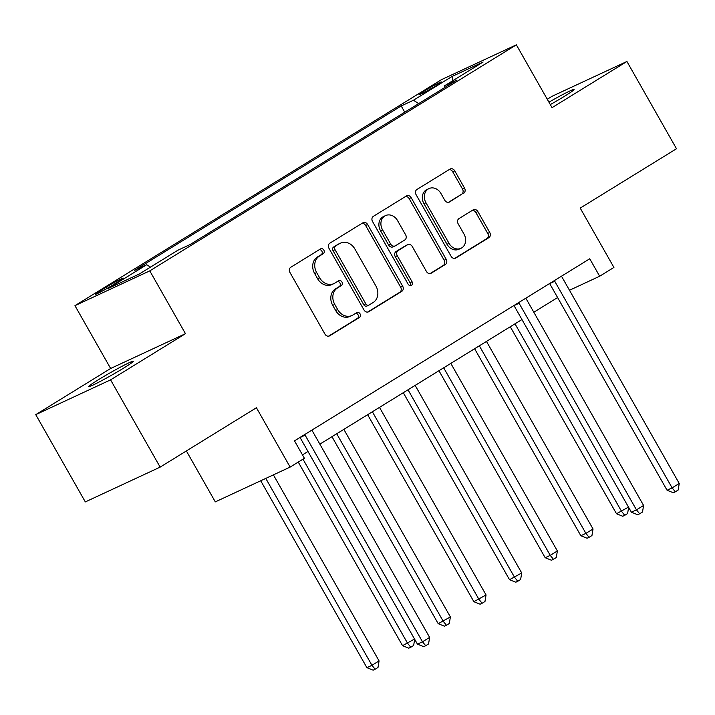 <?xml version="1.0" encoding="UTF-8"?>
<svg xmlns="http://www.w3.org/2000/svg" width="715" height="715" viewBox="0 0 715 715"><rect width="100%" height="100%" fill="white"/><g stroke="black" fill="none" stroke-linecap="round" stroke-linejoin="round"><path stroke-width="1.07" d="M323.85 250.116A2.762 2.297 65.1 0 0 320.722 248.82A2.762 2.297 65.1 0 0 320.526 248.918L290.773 267.267A3.941 3.28 65.1 0 0 289.924 272.424L324.95 334.084A3.941 3.28 65.1 0 0 329.418 335.934A3.941 3.28 65.1 0 0 329.695 335.782L359.448 317.442A2.762 2.297 65.1 0 0 360.047 313.831A2.762 2.297 65.1 0 0 356.928 312.535A2.762 2.297 65.1 0 0 356.722 312.643L352.879 315.02A12.629 10.502 65.1 0 1 351.968 315.503A12.629 10.502 65.1 0 1 337.686 309.577L334.772 304.438A12.629 10.502 65.1 0 1 337.498 287.957L341.35 285.58A2.762 2.297 65.1 0 0 341.949 281.969A2.762 2.297 65.1 0 0 338.821 280.673A2.762 2.297 65.1 0 0 338.624 280.781L334.781 283.158A12.629 10.502 65.1 0 1 333.869 283.641A12.629 10.502 65.1 0 1 319.587 277.715L316.673 272.585A12.629 10.502 65.1 0 1 319.399 256.095L323.252 253.718A2.762 2.297 65.1 0 0 323.85 250.116M333.869 283.641L331.849 284.588A12.629 10.502 65.1 0 1 317.567 278.662L314.645 273.523A12.629 10.502 65.1 0 1 317.38 257.034L321.232 254.656A2.762 2.297 65.1 0 0 321.83 251.054A2.762 2.297 65.1 0 0 319.471 249.58M328.569 336.175L357.429 318.381A2.762 2.297 65.1 0 0 358.027 314.77A2.762 2.297 65.1 0 0 355.668 313.295M351.968 315.503L349.948 316.441A12.629 10.502 65.1 0 1 335.666 310.516L332.743 305.385A12.629 10.502 65.1 0 1 335.478 288.896L339.33 286.518A2.762 2.297 65.1 0 0 339.929 282.917A2.762 2.297 65.1 0 0 337.569 281.433M550.3 104.587A25.731 1.394 -29.6 0 0 564.662 96.168A25.731 1.394 -29.6 0 0 574.082 89.473A25.731 1.394 -29.6 0 0 548.932 102.174M98.018 379.969A25.731 1.394 -29.6 0 0 88.597 386.663A25.731 1.394 -29.6 0 0 100.994 381.032A25.731 1.394 -29.6 0 0 123.909 367.939A25.731 1.394 -29.6 0 0 133.339 361.245A25.731 1.394 -29.6 0 0 120.933 366.875A25.731 1.394 -29.6 0 0 98.018 379.969M423.763 91.35A12.861 0.697 -29.6 0 0 419.044 94.693A12.861 0.697 -29.6 0 0 425.246 91.877A12.861 0.697 -29.6 0 0 436.704 85.326A12.861 0.697 -29.6 0 0 441.414 81.984A12.861 0.697 -29.6 0 0 435.212 84.799A12.861 0.697 -29.6 0 0 423.763 91.35M463.686 193.265A3.941 3.28 65.1 0 0 464.536 188.108L454.713 170.814A3.941 3.28 65.1 0 0 450.244 168.954A3.941 3.28 65.1 0 0 449.967 169.106L416.925 189.484A3.941 3.28 65.1 0 0 416.067 194.641L451.102 256.301A3.941 3.28 65.1 0 0 455.562 258.151A3.941 3.28 65.1 0 0 455.848 257.999L488.89 237.63A3.941 3.28 65.1 0 0 489.739 232.473L477.87 211.577A3.941 3.28 65.1 0 0 473.41 209.727A3.941 3.28 65.1 0 0 473.124 209.879L458.985 218.593A3.941 3.28 65.1 0 0 458.127 223.75L464.017 234.109A10.555 8.786 65.1 0 1 460.978 248.302A10.555 8.786 65.1 0 1 449.038 243.35L425.97 202.756A10.555 8.786 65.1 0 1 429.018 188.563A10.555 8.786 65.1 0 1 440.958 193.515L444.802 200.28A3.941 3.28 65.1 0 0 449.261 202.131A3.941 3.28 65.1 0 0 449.547 201.979L461.667 194.203A3.941 3.28 65.1 0 0 462.516 189.055L452.693 171.752A3.941 3.28 65.1 0 0 449.074 169.661M110.584 379.862L185.471 333.691L110.637 368.484L35.75 414.655L110.584 379.862L160.151 467.118L256.426 407.747L290.138 467.083L304.402 458.288L294.491 440.842L589.75 258.776L599.662 276.231L613.926 267.437L580.214 208.101L676.497 148.738L626.93 61.481L552.096 96.275L547.27 99.251M185.471 333.691L149.775 270.869L516.355 44.831L552.043 107.652L626.93 61.481M367.626 224.51A3.941 3.28 65.1 0 0 363.166 222.66A3.941 3.28 65.1 0 0 362.88 222.812L329.838 243.18A3.941 3.28 65.1 0 0 328.98 248.337L364.015 309.997A3.941 3.28 65.1 0 0 368.475 311.847A3.941 3.28 65.1 0 0 368.761 311.695L401.803 291.327A3.941 3.28 65.1 0 0 402.661 286.17L367.626 224.51L365.606 225.448A3.941 3.28 65.1 0 0 361.987 223.357M373.382 216.332L406.424 195.964A3.941 3.28 65.1 0 1 406.701 195.803A3.941 3.28 65.1 0 1 411.17 197.662L446.196 259.322A3.941 3.28 65.1 0 1 445.347 264.479L431.208 273.193A3.941 3.28 65.1 0 1 430.922 273.344A3.941 3.28 65.1 0 1 426.462 271.494L412.251 246.487A3.941 3.28 65.1 0 0 407.791 244.637A3.941 3.28 65.1 0 0 407.505 244.789L398.121 250.572A3.941 3.28 65.1 0 0 397.272 255.729L412.063 281.764A2.762 2.297 65.1 0 1 411.268 285.473A2.762 2.297 65.1 0 1 408.14 284.177L372.524 221.489A3.941 3.28 65.1 0 1 373.382 216.332M160.151 467.118L85.317 501.912L35.75 414.655M112.425 285.249L118.708 281.379A12.459 0.67 -29.6 0 0 123.266 278.135A12.459 0.67 -29.6 0 0 117.26 280.87A12.459 0.67 -29.6 0 0 106.169 287.207L99.886 291.077A12.459 0.67 -29.6 0 0 95.327 294.321A12.459 0.67 -29.6 0 0 101.333 291.586A12.459 0.67 -29.6 0 0 112.425 285.249M149.775 270.869L74.95 305.663L441.521 79.624L516.355 44.831M404.753 112.192L401.204 105.945L134.474 270.413L146.709 264.72L108.197 288.467L139.345 273.988L177.856 250.241L190.092 244.548L456.831 80.08L444.587 85.773L444.578 87.641M401.204 105.945L413.449 100.252L451.96 76.505L483.099 62.026L444.587 85.773M186.374 450.951L215.304 501.876L290.138 467.083M110.637 368.484L74.95 305.663M569.489 290.263L599.662 276.231M302.463 454.883L307.995 451.469M319.855 444.158L521.95 319.542M533.819 312.232L557.611 297.556M146.709 264.72L150.481 267.124M418.695 103.595L413.449 100.252M451.96 76.505L453.042 80.563M367.626 312.089L399.783 292.265A3.941 3.28 65.1 0 0 400.632 287.108L365.606 225.448M335.639 246.076A2.762 2.297 65.1 0 0 335.049 249.687L365.794 303.812A2.762 2.297 65.1 0 0 368.922 305.108A2.762 2.297 65.1 0 0 369.119 305.001L373.176 302.499A12.629 10.502 65.1 0 0 375.911 286.009L354.89 249.017A12.629 10.502 65.1 0 0 340.608 243.091A12.629 10.502 65.1 0 0 339.705 243.574L333.619 247.015A2.762 2.297 65.1 0 0 333.02 250.625L335.049 249.687M367.09 305.94A2.762 2.297 65.1 0 1 366.893 306.047A2.762 2.297 65.1 0 1 363.774 304.751L333.02 250.625M340.608 243.091L338.588 244.03A12.629 10.502 65.1 0 0 337.677 244.512L339.705 243.574M333.619 247.015L337.677 244.512M430.072 273.586L443.327 265.417A3.941 3.28 65.1 0 0 444.176 260.26L409.15 198.6A3.941 3.28 65.1 0 0 405.53 196.509M406.066 245.459A3.941 3.28 65.1 0 0 405.763 245.576A3.941 3.28 65.1 0 0 405.485 245.728L396.101 251.51A3.941 3.28 65.1 0 0 395.252 256.667L410.044 282.702L412.063 281.764M410.106 285.634A2.762 2.297 65.1 0 0 410.044 282.702M397.513 220.533A10.555 8.786 65.1 0 0 385.573 215.581A10.555 8.786 65.1 0 0 382.525 229.774L390.658 244.074A3.941 3.28 65.1 0 0 395.118 245.924A3.941 3.28 65.1 0 0 395.404 245.772L404.779 239.99A3.941 3.28 65.1 0 0 405.637 234.842L397.513 220.533M385.573 215.581L383.544 216.529A10.555 8.786 65.1 0 0 380.505 230.713L382.525 229.774M395.118 245.924L393.098 246.872A3.941 3.28 65.1 0 1 388.629 245.022L380.505 230.713M448.412 202.372L461.667 194.203M429.018 188.563L426.989 189.502A10.555 8.786 65.1 0 0 423.95 203.695L425.97 202.756M460.978 248.302L458.959 249.24A10.555 8.786 65.1 0 1 447.009 244.289L423.95 203.695M454.713 258.392L486.87 238.569A3.941 3.28 65.1 0 0 487.719 233.412L475.85 212.516A3.941 3.28 65.1 0 0 472.231 210.424M260.716 480.766L366.884 667.658L371.943 665.308L379.075 660.91L273.389 474.867M265.774 478.415L371.943 665.308L375.143 669.231L373.114 670.17L366.884 667.658M379.075 660.91L377.994 667.47L375.143 669.231M305.126 435.176L300.068 437.526L417.444 644.144L422.502 641.793L305.126 435.176A4.022 3.343 65.1 0 0 304.697 434.541M429.635 637.396L428.553 643.956L425.702 645.716L422.502 641.793L429.635 637.396L312.258 430.779A4.022 3.343 65.1 0 1 311.937 430.081M425.702 645.716L423.682 646.655L417.444 644.144M298.253 462.078L402.545 645.672L414.539 639.031M302.981 459.164L407.604 643.312L410.803 647.236L408.774 648.183L402.545 645.672M414.673 639.264L413.654 645.484L410.803 647.236M331.975 436.686L438.206 623.677L450.387 616.929L343.844 429.366M336.711 433.764L443.255 621.326L446.455 625.25L444.435 626.188L438.206 623.677M450.387 616.929L449.315 623.489L446.455 625.25M367.635 414.7L473.866 601.69L486.048 594.943L379.504 407.38M372.372 411.777L478.916 599.34L482.116 603.263L480.096 604.202L473.866 601.69M486.048 594.943L484.967 601.503L482.116 603.263M403.296 392.714L509.518 579.704L521.709 572.956L415.156 385.394M408.024 389.791L514.577 577.354L517.776 581.277L515.756 582.216L509.518 579.704M521.709 572.956L520.627 579.516L517.776 581.277M438.956 370.719L545.179 557.718L550.237 555.367L557.369 550.97L450.816 363.408M443.684 367.805L550.237 555.367L553.437 559.291L551.417 560.229L545.179 557.718M557.369 550.97L556.288 557.53L553.437 559.291M474.608 348.732L580.839 535.732L585.898 533.381L593.03 528.984L486.477 341.421M479.345 345.819L585.898 533.381L589.097 537.305L587.078 538.243L580.839 535.732M593.03 528.984L591.949 535.544L589.097 537.305M519.081 303.249L514.031 305.6L631.399 512.217L636.457 509.867L519.081 303.249A4.022 3.343 65.1 0 0 518.652 302.615M643.589 505.469L642.508 512.029L639.657 513.79L636.457 509.867L643.589 505.469L526.213 298.852A4.022 3.343 65.1 0 1 525.891 298.155M639.657 513.79L637.637 514.728L631.399 512.217M510.269 326.746L616.5 513.745L628.503 507.105M515.006 323.824L621.558 511.386L624.758 515.309L622.729 516.257L616.5 513.745M628.628 507.337L627.609 513.558L624.758 515.309M554.742 281.263L549.683 283.614L667.059 490.231L672.118 487.88L554.742 281.263A4.022 3.343 65.1 0 0 554.313 280.629M679.25 483.483L678.169 490.043L675.318 491.804L672.118 487.88L679.25 483.483L561.874 276.866A4.022 3.343 65.1 0 1 561.552 276.169M675.318 491.804L673.298 492.742L667.059 490.231M100.44 292.06L99.886 291.077M106.91 288.511L106.169 287.207M317.38 257.034L319.399 256.095M314.645 273.523L316.673 272.585M317.567 278.662L319.587 277.715M339.33 286.518L341.35 285.58M335.478 288.896L337.498 287.957M332.743 305.385L334.772 304.438M335.666 310.516L337.686 309.577M357.429 318.381L359.448 317.442M329.115 336.059L329.695 335.782M321.232 254.656L323.252 253.718M400.632 287.108L402.661 286.17M399.783 292.265L401.803 291.327M368.18 311.972L368.761 311.695M363.774 304.751L365.794 303.812M409.15 198.6L411.17 197.662M444.176 260.26L446.196 259.322M443.327 265.417L445.347 264.479M430.627 273.47L431.208 273.193M405.485 245.728L407.505 244.789M396.101 251.51L398.121 250.572M395.252 256.667L397.272 255.729M388.629 245.022L390.658 244.074M448.966 202.256L449.547 201.979M447.009 244.289L449.038 243.35M475.85 212.516L477.87 211.577M487.719 233.412L489.739 232.473M486.87 238.569L488.89 237.63M455.267 258.276L455.848 257.999M452.693 171.752L454.713 170.814M462.516 189.055L464.536 188.108M366.893 306.047L368.922 305.108M405.763 245.576L407.791 244.637"/></g></svg>
